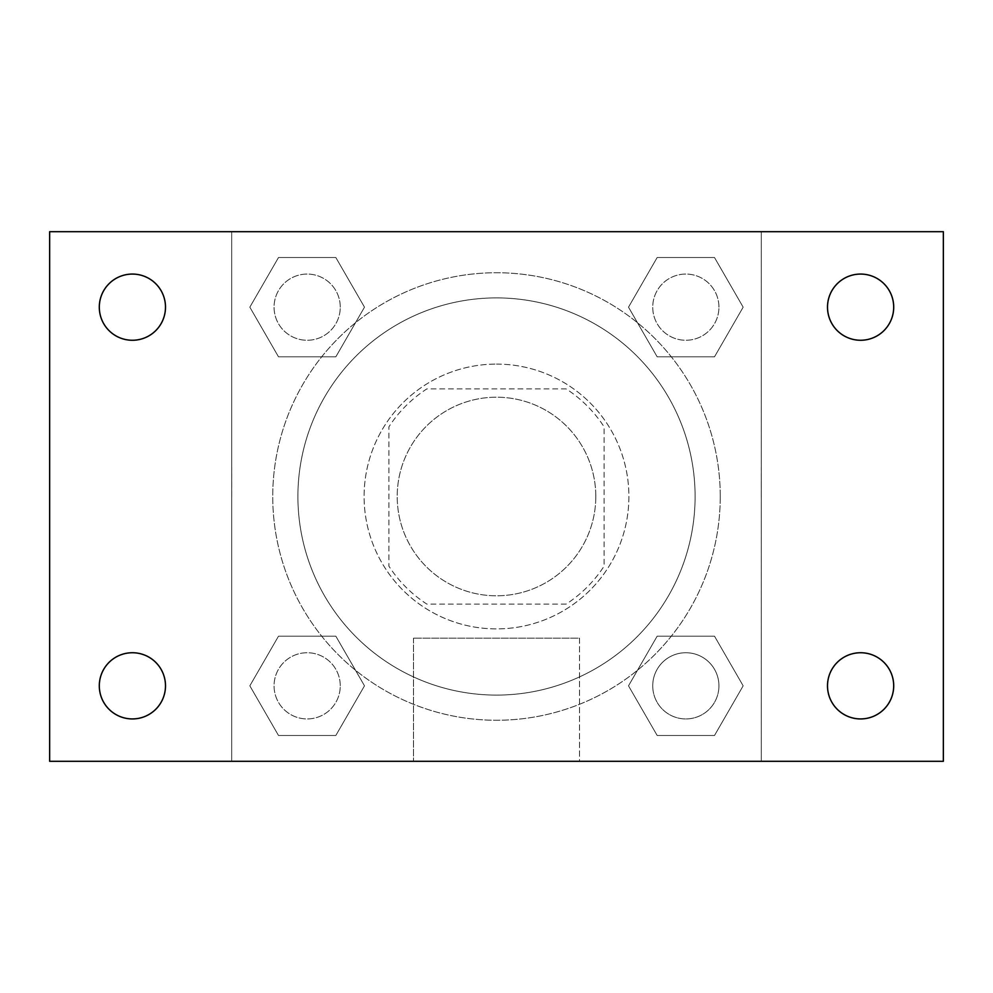 <?xml version="1.0" encoding="UTF-8"?>
<svg xmlns="http://www.w3.org/2000/svg" width="993" height="993" viewBox="0 0 993 993"><rect width="100%" height="100%" fill="white"/><g stroke="black" fill="none" stroke-linecap="round" stroke-linejoin="round"><path stroke-width="0.74" stroke-dasharray="4.96 3.72" d="M595.8 496.5A99.3 99.3 0 0 0 446.85 410.506A99.3 99.3 0 0 0 446.85 582.494A99.3 99.3 0 0 0 595.8 496.5A99.3 99.3 0 0 0 446.85 410.506A99.3 99.3 0 0 0 446.85 582.494A99.3 99.3 0 0 0 595.8 496.5M566.171 604.079L426.829 604.079A128.159 128.159 0 0 1 388.921 566.171L388.921 426.829A128.159 128.159 0 0 1 426.829 388.921L566.171 388.921A128.159 128.159 0 0 1 604.079 426.829L604.079 566.171A128.159 128.159 0 0 1 566.171 604.079L426.829 604.079A128.159 128.159 0 0 1 388.921 566.171L388.921 426.829A128.159 128.159 0 0 1 426.829 388.921L566.171 388.921A128.159 128.159 0 0 1 604.079 426.829L604.079 566.171A128.159 128.159 0 0 1 566.171 604.079M496.5 364.096A132.404 132.404 0 0 1 611.167 562.696A132.404 132.404 0 0 1 381.833 562.696A132.404 132.404 0 0 1 496.5 364.096A132.404 132.404 0 0 0 364.096 496.5A132.404 132.404 0 0 0 496.5 628.904A132.404 132.404 0 0 0 628.904 496.5A132.404 132.404 0 0 0 496.5 364.096M695.1 496.5A198.6 198.6 0 0 0 397.2 324.512A198.6 198.6 0 0 0 397.2 668.488A198.6 198.6 0 0 0 695.1 496.5A198.6 198.6 0 0 0 397.2 324.512A198.6 198.6 0 0 0 397.2 668.488A198.6 198.6 0 0 0 695.1 496.5M249.839 307.172L278.499 257.522L335.833 257.522L364.493 307.172L335.833 356.822L278.499 356.822L249.839 307.172L278.499 257.522L335.833 257.522L364.493 307.172L335.833 356.822L278.499 356.822L249.839 307.172L278.499 257.522L335.833 257.522L364.493 307.172L335.833 356.822L278.499 356.822L249.839 307.172M249.839 685.828L278.499 636.178L335.833 636.178L364.493 685.828L335.833 735.478L278.499 735.478L249.839 685.828L278.499 636.178L335.833 636.178L364.493 685.828L335.833 735.478L278.499 735.478L249.839 685.828L278.499 636.178L335.833 636.178L364.493 685.828L335.833 735.478L278.499 735.478L249.839 685.828M231.704 761.296L231.704 231.704L761.296 231.704L761.296 761.296L231.704 761.296L231.704 231.704L761.296 231.704L761.296 761.296L231.704 761.296L231.704 231.704L761.296 231.704L761.296 761.296L49.65 761.296L49.65 231.704L231.704 231.704L231.704 761.296M628.507 307.172L657.167 257.522L714.501 257.522L743.161 307.172L714.501 356.822L657.167 356.822L628.507 307.172L657.167 257.522L714.501 257.522L743.161 307.172L714.501 356.822L657.167 356.822L628.507 307.172L657.167 257.522L714.501 257.522L743.161 307.172L714.501 356.822L657.167 356.822L628.507 307.172M628.507 685.828L657.167 636.178L714.501 636.178L743.161 685.828L714.501 735.478L657.167 735.478L628.507 685.828L657.167 636.178L714.501 636.178L743.161 685.828L714.501 735.478L657.167 735.478L628.507 685.828L657.167 636.178L714.501 636.178L743.161 685.828L714.501 735.478L657.167 735.478L628.507 685.828M525.458 231.704L467.542 231.729L525.458 231.704M720.26 496.5A223.76 223.76 0 0 0 384.626 302.716A223.76 223.76 0 0 0 384.626 690.284A223.76 223.76 0 0 0 720.26 496.5A223.76 223.76 0 0 0 384.626 302.716A223.76 223.76 0 0 0 384.626 690.284A223.76 223.76 0 0 0 720.26 496.5M340.264 685.828A33.104 33.104 0 0 0 290.614 657.167A33.104 33.104 0 0 0 290.614 714.501A33.104 33.104 0 0 0 340.264 685.828A33.104 33.104 0 0 0 290.614 657.167A33.104 33.104 0 0 0 290.614 714.501A33.104 33.104 0 0 0 340.264 685.828A33.104 33.104 0 0 0 290.614 657.167A33.104 33.104 0 0 0 290.614 714.501A33.104 33.104 0 0 0 340.264 685.828A33.104 33.104 0 0 0 290.614 657.167A33.104 33.104 0 0 0 290.614 714.501A33.104 33.104 0 0 0 340.264 685.828M340.264 307.172A33.104 33.104 0 0 0 290.614 278.499A33.104 33.104 0 0 0 290.614 335.833A33.104 33.104 0 0 0 340.264 307.172A33.104 33.104 0 0 0 290.614 278.499A33.104 33.104 0 0 0 290.614 335.833A33.104 33.104 0 0 0 340.264 307.172A33.104 33.104 0 0 0 290.614 278.499A33.104 33.104 0 0 0 290.614 335.833A33.104 33.104 0 0 0 340.264 307.172A33.104 33.104 0 0 0 290.614 278.499A33.104 33.104 0 0 0 290.614 335.833A33.104 33.104 0 0 0 340.264 307.172M718.932 307.172A33.104 33.104 0 0 0 669.282 278.499A33.104 33.104 0 0 0 669.282 335.833A33.104 33.104 0 0 0 718.932 307.172A33.104 33.104 0 0 0 669.282 278.499A33.104 33.104 0 0 0 669.282 335.833A33.104 33.104 0 0 0 718.932 307.172A33.104 33.104 0 0 0 669.282 278.499A33.104 33.104 0 0 0 669.282 335.833A33.104 33.104 0 0 0 718.932 307.172A33.104 33.104 0 0 0 669.282 278.499A33.104 33.104 0 0 0 669.282 335.833A33.104 33.104 0 0 0 718.932 307.172M652.736 685.828A33.104 33.104 0 0 1 702.386 657.167A33.104 33.104 0 0 1 702.386 714.501A33.104 33.104 0 0 1 652.736 685.828A33.104 33.104 0 0 1 702.386 657.167A33.104 33.104 0 0 1 702.386 714.501A33.104 33.104 0 0 1 652.736 685.828M579.515 761.296L413.485 761.296L579.515 761.296L413.485 761.296L579.515 761.296L579.515 638.164L413.485 638.164L579.515 638.164L413.485 638.164L579.515 638.164L579.515 761.296M231.704 496.5L231.704 467.542L231.704 496.5M761.296 496.5L761.296 467.542L761.296 496.5M761.271 496.5L761.271 467.542L761.271 496.5M231.729 496.5L231.729 467.542L231.729 496.5M761.296 231.704L943.35 231.704L943.35 761.296L761.296 761.296L761.296 231.704M132.404 340.264A33.104 33.104 0 0 0 161.065 290.614A33.104 33.104 0 0 0 103.731 290.614A33.104 33.104 0 0 0 132.404 340.264M132.404 718.932A33.104 33.104 0 0 0 161.065 669.282A33.104 33.104 0 0 0 103.731 669.282A33.104 33.104 0 0 0 132.404 718.932M860.596 340.264A33.104 33.104 0 0 0 889.269 290.614A33.104 33.104 0 0 0 831.935 290.614A33.104 33.104 0 0 0 860.596 340.264M860.596 718.932A33.104 33.104 0 0 0 889.269 669.282A33.104 33.104 0 0 0 831.935 669.282A33.104 33.104 0 0 0 860.596 718.932M718.932 685.828A33.104 33.104 0 0 0 669.282 657.167A33.104 33.104 0 0 0 669.282 714.501A33.104 33.104 0 0 0 718.932 685.828A33.104 33.104 0 0 0 669.282 657.167A33.104 33.104 0 0 0 669.282 714.501A33.104 33.104 0 0 0 718.932 685.828M413.485 638.164L413.485 761.296L413.485 638.164"/><path stroke-width="1.49" d="M49.65 231.704L943.35 231.704L943.35 761.296L49.65 761.296L49.65 231.704M132.404 652.736A33.104 33.104 0 0 1 165.496 685.828A33.104 33.104 0 0 1 132.404 718.932A33.104 33.104 0 0 1 99.3 685.828A33.104 33.104 0 0 1 132.404 652.736M860.596 652.736A33.104 33.104 0 0 1 893.7 685.828A33.104 33.104 0 0 1 860.596 718.932A33.104 33.104 0 0 1 827.504 685.828A33.104 33.104 0 0 1 860.596 652.736M860.596 274.068A33.104 33.104 0 0 1 893.7 307.172A33.104 33.104 0 0 1 860.596 340.264A33.104 33.104 0 0 1 827.504 307.172A33.104 33.104 0 0 1 860.596 274.068M132.404 274.068A33.104 33.104 0 0 1 165.496 307.172A33.104 33.104 0 0 1 132.404 340.264A33.104 33.104 0 0 1 99.3 307.172A33.104 33.104 0 0 1 132.404 274.068"/></g></svg>
